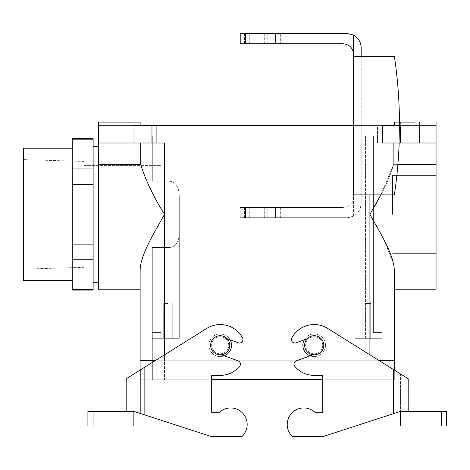 <?xml version="1.0" encoding="UTF-8"?>
<svg xmlns="http://www.w3.org/2000/svg" width="470" height="470" viewBox="0 0 470 470"><rect width="100%" height="100%" fill="white"/><g stroke="black" fill="none" stroke-linecap="round" stroke-linejoin="round"><path stroke-width="0.35" stroke-dasharray="2.35 1.76" d="M161.016 262.988L152.315 262.988L152.315 247.572L152.315 262.988L152.315 247.572L152.315 262.988L161.016 262.988L152.315 262.988L152.315 332.396L152.315 262.988L161.016 262.988L161.016 332.396L161.016 262.988L161.016 332.396L152.315 332.396L161.016 332.396L161.016 262.988M355.109 338.312L355.109 136.042L382.092 136.042L152.315 136.042L382.092 136.042L152.315 136.042L355.109 136.042L355.109 338.312L382.092 338.312L355.109 338.312L355.109 136.042L355.109 338.312L382.092 338.312L382.092 136.042L382.092 338.312L355.109 338.312L355.109 136.042L355.109 338.312L382.092 338.312L355.109 338.312L355.109 136.042L355.109 338.312L382.092 338.312L382.092 136.042L382.092 332.396L373.392 332.396L373.392 136.042L373.392 332.396L382.092 332.396L382.092 136.042L382.092 338.312L355.109 338.312M84.077 214.373L84.077 161.433L84.077 214.373M179.299 230.112L179.299 198.634C179.387 191.214 178.406 181.796 168.853 181.173C178.406 181.814 179.376 191.161 179.299 198.634L179.299 230.112C179.387 237.532 178.406 246.95 168.853 247.572C178.406 246.932 179.376 237.579 179.299 230.112L179.299 338.312L179.299 230.112C179.387 237.532 178.406 246.95 168.853 247.572L152.315 247.572L168.853 247.572C178.406 246.932 179.376 237.579 179.299 230.112L179.299 198.634C179.387 191.214 178.406 181.796 168.853 181.173L152.315 181.173L152.315 136.042L152.315 181.173L152.315 136.042L152.315 181.173L168.853 181.173C178.406 181.814 179.376 191.161 179.299 198.634L179.299 338.312L152.315 338.312L179.299 338.312L152.315 338.312L152.315 247.572L152.315 338.312L179.299 338.312L179.299 230.112M161.016 165.757L152.315 165.757L161.016 165.757L161.016 136.042L161.016 165.757L152.315 165.757L161.016 165.757L161.016 136.042L161.016 165.757M87.908 426.002L133.862 426.002L133.862 411.385L211.676 436.665L144.308 414.775L211.676 436.665L241.827 436.665A16.538 16.538 0 0 0 242.831 413.3A16.538 16.538 0 0 0 219.466 412.296L211.676 412.296L211.676 375.389L211.676 379.742L140.095 379.742L140.095 360.249L394.277 360.249L369.908 360.249L369.908 214.373C381.047 196.519 388.984 179.851 393.713 164.371L380.829 194.874L393.713 164.371L436.054 164.371L436.054 125.596L382.445 125.596L382.445 143.003L382.445 125.596L134.009 125.596L134.009 143.003L134.009 125.596L156.886 125.596L156.886 143.003L98.353 143.003L98.353 125.596L140.131 125.596L98.353 125.596L140.131 125.596L98.353 125.596L98.353 143.003L164.5 143.003L140.695 143.003L140.695 164.371L98.353 164.371L98.353 289.226L98.353 143.003L164.5 143.003L140.695 143.003L140.695 164.371L98.353 164.371L98.353 143.003L164.5 143.003L156.886 143.003L156.886 125.596L436.054 125.596L394.277 125.596L436.054 125.596L436.054 164.371L393.713 164.371L393.713 143.003L393.713 164.371L393.713 143.003L369.908 143.003L436.054 143.003L369.908 143.003L436.054 143.003L369.908 143.003L436.054 143.003L393.713 143.003L393.713 164.371C388.984 179.851 381.047 196.519 369.908 214.373L383.949 239.806L393.59 263.77L383.949 239.806L369.908 214.373L369.908 360.249L394.312 360.249L394.312 379.742L322.731 379.742L322.731 375.389L314.201 375.389A25.415 25.415 0 0 1 294.808 366.4A3.484 3.484 0 0 1 296.276 360.878L317.121 353.293L296.276 360.878A3.484 3.484 0 0 0 294.808 366.4A3.484 3.484 0 0 1 296.276 360.878L317.121 353.293A8.53 8.53 0 0 0 322.22 342.36A8.53 8.53 0 0 0 311.287 337.26A8.53 8.53 0 0 1 322.22 342.36A8.53 8.53 0 0 1 317.121 353.293A8.53 8.53 0 0 0 322.22 342.36A8.53 8.53 0 0 0 311.287 337.26L296.118 342.783A3.484 3.484 0 0 1 291.87 337.848A25.415 25.415 0 0 1 327.672 328.424L408.201 378.744L408.201 411.385L400.546 411.385L400.546 373.961L327.672 328.424L400.546 373.961L400.546 411.385L446.5 411.385M436.054 164.371L436.054 289.226L436.054 164.371M211.676 379.742L140.095 379.742L140.095 370.066L140.095 379.742L164.5 379.742L152.351 379.742L152.351 360.249L394.277 360.249L394.089 266.731L394.277 360.249L140.131 360.249L382.092 360.249L382.092 338.312L382.092 360.249L369.908 360.249L394.312 360.249L394.312 379.742L369.908 379.742L394.312 379.742L394.312 370.066L394.312 379.742L164.5 379.742L322.731 379.742M400.37 122.112L419.516 122.112L400.37 122.112L400.37 143.003L419.516 143.003L400.37 143.003L419.516 143.003L400.37 143.003L419.516 143.003L400.37 143.003L419.516 143.003L400.37 143.003L400.37 122.112L419.516 122.112L400.37 122.112L419.516 122.112L400.37 122.112L400.37 143.003L400.37 122.112L419.516 122.112L400.37 122.112M152.315 360.249L152.315 338.312L179.299 338.312L152.315 338.312L152.315 247.572L168.853 247.572L152.315 247.572L152.315 338.312L179.299 338.312L152.315 338.312L152.315 360.249L369.908 360.249L140.131 360.249L382.057 360.249L164.5 360.249L369.908 360.249L369.908 338.312L369.908 379.742L164.5 379.742L382.057 379.742L382.057 360.249L382.057 379.742L369.908 379.742L369.908 338.312L369.908 379.742L369.908 360.249L369.908 379.742L369.908 360.249L164.5 360.249L164.5 379.742L369.908 379.742L164.5 379.742L164.5 338.312L164.5 379.742L164.5 338.312L164.5 360.249L140.095 360.249L140.095 379.742L164.5 379.742L152.351 379.742L152.351 360.249L164.5 360.249L152.315 360.249L152.315 338.312L152.315 360.249M167.984 338.312L163.701 338.312L167.984 338.312M366.424 303.497L370.707 303.497L366.424 303.497M366.424 338.312L370.707 338.312L366.424 338.312M392.538 214.373L392.538 175.38L392.538 214.373M436.054 214.373L436.054 175.38L436.054 214.373M167.984 303.497L163.701 303.497L167.984 303.497M81.944 214.373L81.944 161.433L81.944 214.373M23.5 214.373L23.5 269.14L23.5 214.373M93.131 244.13L93.131 259.793L72.239 259.793L72.239 244.13L93.131 244.13L93.131 289.555L72.239 289.555L72.239 290.096L72.239 138.65L72.239 168.953L93.131 168.953L93.131 244.13L72.239 244.13L72.239 168.953L93.131 168.953L93.131 184.616L72.239 184.616L93.131 184.616L93.131 244.13M93.131 138.65L93.131 139.19L72.239 139.19L93.131 139.19L93.131 168.953L93.131 138.65M23.5 280.519L23.5 148.226L23.5 280.519M93.131 289.555L93.131 290.096L93.131 289.555L72.239 289.555L72.239 259.793L93.131 259.793L93.131 289.555M72.239 148.226L72.239 280.519L72.239 148.226M93.131 214.373L93.131 146.481L93.131 214.373M98.353 214.373L98.353 146.481L98.353 214.373M229.777 345.274A9.576 9.576 0 0 0 215.419 336.984A9.576 9.576 0 0 0 215.419 353.569A9.576 9.576 0 0 0 229.777 345.274A9.576 9.576 0 0 0 215.419 336.984A9.576 9.576 0 0 0 215.419 353.569A9.576 9.576 0 0 0 229.777 345.274A9.576 9.576 0 0 0 215.419 336.984A9.576 9.576 0 0 0 215.419 353.569A9.576 9.576 0 0 0 229.777 345.274A9.576 9.576 0 0 0 215.419 336.984A9.576 9.576 0 0 0 215.419 353.569A9.576 9.576 0 0 0 229.777 345.274A9.576 9.576 0 0 0 215.419 336.984A9.576 9.576 0 0 0 215.419 353.569A9.576 9.576 0 0 0 229.777 345.274A9.576 9.576 0 0 0 215.419 336.984A9.576 9.576 0 0 0 215.419 353.569A9.576 9.576 0 0 0 229.777 345.274M228.731 345.274A8.53 8.53 0 0 0 215.942 337.889A8.53 8.53 0 0 0 215.942 352.664A8.53 8.53 0 0 0 228.731 345.274A8.53 8.53 0 0 0 215.942 337.889A8.53 8.53 0 0 0 215.942 352.664A8.53 8.53 0 0 0 228.731 345.274A8.53 8.53 0 0 0 215.942 337.889A8.53 8.53 0 0 0 215.942 352.664A8.53 8.53 0 0 0 228.731 345.274A8.53 8.53 0 0 0 215.942 337.889A8.53 8.53 0 0 0 215.942 352.664A8.53 8.53 0 0 0 228.731 345.274A8.53 8.53 0 0 0 215.942 337.889A8.53 8.53 0 0 0 215.942 352.664A8.53 8.53 0 0 0 228.731 345.274A8.53 8.53 0 0 0 215.942 337.889A8.53 8.53 0 0 0 215.942 352.664A8.53 8.53 0 0 0 228.731 345.274A8.53 8.53 0 0 0 215.942 337.889A8.53 8.53 0 0 0 215.942 352.664A8.53 8.53 0 0 0 228.731 345.274A8.53 8.53 0 0 0 215.942 337.889A8.53 8.53 0 0 0 215.942 352.664A8.53 8.53 0 0 0 228.731 345.274M230.106 339.804A11.315 11.315 0 0 0 215.189 335.134A11.315 11.315 0 0 0 209.843 349.821A11.315 11.315 0 0 0 224.272 355.831A11.315 11.315 0 0 1 209.843 349.821A11.315 11.315 0 0 1 215.189 335.134A11.315 11.315 0 0 1 230.106 339.804M208.892 345.274A11.315 11.315 0 0 1 220.201 333.959A11.315 11.315 0 0 1 231.516 345.274A11.315 11.315 0 0 1 220.201 356.589A11.315 11.315 0 0 1 208.892 345.274A11.315 11.315 0 0 1 220.201 333.959A11.315 11.315 0 0 1 231.516 345.274A11.315 11.315 0 0 0 214.549 335.474A11.315 11.315 0 0 0 214.549 355.073A11.315 11.315 0 0 0 231.516 345.274A11.315 11.315 0 0 0 214.549 335.474A11.315 11.315 0 0 0 214.549 355.073A11.315 11.315 0 0 0 231.516 345.274A11.315 11.315 0 0 1 220.201 356.589A11.315 11.315 0 0 1 208.892 345.274M304.302 339.804A11.315 11.315 0 0 1 319.218 335.134A11.315 11.315 0 0 1 324.564 349.821A11.315 11.315 0 0 1 310.135 355.831A11.315 11.315 0 0 0 324.564 349.821A11.315 11.315 0 0 0 319.218 335.134A11.315 11.315 0 0 0 304.302 339.804M305.676 345.274A8.53 8.53 0 0 1 318.466 337.889A8.53 8.53 0 0 1 318.466 352.664A8.53 8.53 0 0 1 305.676 345.274A8.53 8.53 0 0 1 318.466 337.889A8.53 8.53 0 0 1 318.466 352.664A8.53 8.53 0 0 1 305.676 345.274A8.53 8.53 0 0 1 318.466 337.889A8.53 8.53 0 0 1 318.466 352.664A8.53 8.53 0 0 1 305.676 345.274A8.53 8.53 0 0 1 318.466 337.889A8.53 8.53 0 0 1 318.466 352.664A8.53 8.53 0 0 1 305.676 345.274A8.53 8.53 0 0 1 318.466 337.889A8.53 8.53 0 0 1 318.466 352.664A8.53 8.53 0 0 1 305.676 345.274A8.53 8.53 0 0 1 318.466 337.889A8.53 8.53 0 0 1 318.466 352.664A8.53 8.53 0 0 1 305.676 345.274A8.53 8.53 0 0 1 318.466 337.889A8.53 8.53 0 0 1 318.466 352.664A8.53 8.53 0 0 1 305.676 345.274A8.53 8.53 0 0 1 318.466 337.889A8.53 8.53 0 0 1 318.466 352.664A8.53 8.53 0 0 1 305.676 345.274M304.63 345.274A9.576 9.576 0 0 1 318.989 336.984A9.576 9.576 0 0 1 318.989 353.569A9.576 9.576 0 0 1 304.63 345.274A9.576 9.576 0 0 1 318.989 336.984A9.576 9.576 0 0 1 318.989 353.569A9.576 9.576 0 0 1 304.63 345.274A9.576 9.576 0 0 1 318.989 336.984A9.576 9.576 0 0 1 318.989 353.569A9.576 9.576 0 0 1 304.63 345.274A9.576 9.576 0 0 1 318.989 336.984A9.576 9.576 0 0 1 318.989 353.569A9.576 9.576 0 0 1 304.63 345.274A9.576 9.576 0 0 1 318.989 336.984A9.576 9.576 0 0 1 318.989 353.569A9.576 9.576 0 0 1 304.63 345.274A9.576 9.576 0 0 1 318.989 336.984A9.576 9.576 0 0 1 318.989 353.569A9.576 9.576 0 0 1 304.63 345.274M302.892 345.274A11.315 11.315 0 0 1 319.859 335.474A11.315 11.315 0 0 1 319.859 355.073A11.315 11.315 0 0 1 302.892 345.274A11.315 11.315 0 0 1 319.859 335.474A11.315 11.315 0 0 1 319.859 355.073A11.315 11.315 0 0 1 302.892 345.274A11.315 11.315 0 0 0 314.201 356.589A11.315 11.315 0 0 0 325.516 345.274A11.315 11.315 0 0 0 314.201 333.959A11.315 11.315 0 0 0 302.892 345.274A11.315 11.315 0 0 1 319.859 335.474A11.315 11.315 0 0 1 319.859 355.073A11.315 11.315 0 0 1 302.892 345.274A11.315 11.315 0 0 1 319.859 335.474A11.315 11.315 0 0 1 319.859 355.073A11.315 11.315 0 0 1 302.892 345.274A11.315 11.315 0 0 0 314.201 356.589A11.315 11.315 0 0 0 325.516 345.274A11.315 11.315 0 0 0 314.201 333.959A11.315 11.315 0 0 0 302.892 345.274M377.522 125.596L353.546 125.596L377.522 125.596L377.522 143.003L377.522 125.596M394.277 122.112L436.054 122.112L394.277 122.112L436.054 122.112L394.277 122.112L436.054 122.112L436.054 125.596L436.054 122.112L394.277 122.112L394.277 125.596L394.277 122.112M134.038 122.112L114.892 122.112L134.038 122.112L134.038 143.003L114.892 143.003L134.038 143.003L114.892 143.003L134.038 143.003L114.892 143.003L134.038 143.003L114.892 143.003L134.038 143.003L134.038 122.112L114.892 122.112L134.038 122.112L114.892 122.112L134.038 122.112L134.038 143.003L134.038 122.112L114.892 122.112L134.038 122.112M119.239 122.112L140.131 122.112L119.239 122.112M140.131 269.639L140.131 360.249L140.131 269.639C140.918 253.976 153.808 233.719 164.5 214.373L164.5 360.249L152.351 360.249L164.5 360.249L164.5 214.373C153.361 196.519 145.424 179.851 140.695 164.371C145.424 179.851 153.361 196.519 164.5 214.373C153.808 233.719 140.918 253.976 140.131 269.639L140.131 289.226L140.131 269.639M221.37 354.779L238.131 360.878A3.484 3.484 0 0 1 239.6 366.4A3.484 3.484 0 0 0 238.131 360.878L217.287 353.293A8.53 8.53 0 0 1 212.187 342.36A8.53 8.53 0 0 1 223.121 337.26A8.53 8.53 0 0 0 212.187 342.36A8.53 8.53 0 0 0 217.287 353.293L238.131 360.878A3.484 3.484 0 0 1 239.6 366.4A25.415 25.415 0 0 1 220.201 375.389A25.415 25.415 0 0 0 239.6 366.4A25.415 25.415 0 0 1 220.201 375.389L211.676 375.389L220.201 375.389L211.676 375.389L211.676 412.296L219.466 412.296A16.538 16.538 0 0 1 242.831 413.3A16.538 16.538 0 0 1 241.827 436.665A16.538 16.538 0 0 0 242.831 413.3A16.538 16.538 0 0 0 219.466 412.296M93.042 426.002L93.042 411.385L126.201 411.385L126.201 378.744L206.735 328.424A25.415 25.415 0 0 1 242.538 337.848A25.415 25.415 0 0 0 206.735 328.424A25.415 25.415 0 0 1 242.538 337.848A3.484 3.484 0 0 1 238.29 342.783A3.484 3.484 0 0 0 242.538 337.848A3.484 3.484 0 0 1 238.29 342.783L227.21 338.747M133.862 411.385L144.308 414.775L133.862 411.385L126.201 411.385L133.862 411.385L133.862 373.961L144.308 367.434L133.862 373.961L133.862 411.385L126.201 411.385M93.042 411.385L87.908 411.385M223.121 337.26L238.29 342.783L223.121 337.26A8.53 8.53 0 0 0 212.187 342.36A8.53 8.53 0 0 0 217.287 353.293A8.53 8.53 0 0 1 212.187 342.36A8.53 8.53 0 0 1 223.121 337.26M211.676 436.665L241.827 436.665L211.676 436.665M446.5 426.002L400.546 426.002L400.546 411.385L322.731 436.665L292.581 436.665A16.538 16.538 0 0 1 291.576 413.3A16.538 16.538 0 0 1 314.941 412.296L322.731 412.296L322.731 375.389L314.201 375.389A25.415 25.415 0 0 1 294.808 366.4A25.415 25.415 0 0 0 314.201 375.389L322.731 375.389L322.731 412.296L314.941 412.296A16.538 16.538 0 0 0 291.576 413.3A16.538 16.538 0 0 0 292.581 436.665A16.538 16.538 0 0 1 291.576 413.3A16.538 16.538 0 0 1 314.941 412.296M313.038 354.779L317.121 353.293A8.53 8.53 0 0 0 322.22 342.36A8.53 8.53 0 0 0 311.287 337.26L296.118 342.783A3.484 3.484 0 0 1 291.87 337.848A3.484 3.484 0 0 0 296.118 342.783L307.198 338.747M441.365 426.002L441.365 411.385M291.87 337.848A25.415 25.415 0 0 1 327.672 328.424A25.415 25.415 0 0 0 291.87 337.848M400.546 411.385L322.731 436.665L292.581 436.665L322.731 436.665L400.546 411.385L408.201 411.385M168.853 181.173L152.315 181.173L168.853 181.173L168.853 136.042L168.853 181.173M382.092 360.249L382.092 338.312L382.092 360.249M152.315 332.396L152.315 262.988L152.315 332.396L161.016 332.396L152.315 332.396M373.392 332.396L373.392 136.042L373.392 332.396L382.092 332.396L382.092 136.042L382.092 332.396L373.392 332.396M382.057 379.742L382.057 360.249L382.057 379.742M152.351 379.742L152.351 360.249L152.351 379.742M231.516 345.274A11.315 11.315 0 0 0 214.549 335.474A11.315 11.315 0 0 0 214.549 355.073A11.315 11.315 0 0 0 231.516 345.274A11.315 11.315 0 0 0 214.549 335.474A11.315 11.315 0 0 0 214.549 355.073A11.315 11.315 0 0 0 231.516 345.274M98.353 122.112L140.131 122.112L140.131 125.596L140.131 122.112L98.353 122.112L98.353 125.596L98.353 122.112M249.118 217.851L244.447 217.851L244.87 217.851L244.87 207.411L249.118 207.411L249.118 217.851L275.731 217.851L246.985 217.851L270.121 217.851L270.121 207.411L249.276 207.411L249.276 217.851M270.121 207.411L240.223 207.411L240.223 217.851L270.121 217.851M244.87 217.851L346.584 217.851L353.546 216.088A14.623 14.623 0 0 0 361.201 203.234C360.32 212.093 355.443 216.97 346.584 217.851M244.87 33.335L244.87 43.78L280.672 43.78L280.672 33.335L244.447 33.335L275.731 33.335L270.121 33.335L270.121 43.78L246.985 43.78L275.731 43.78L249.118 43.78L249.118 33.335M244.87 43.78L249.118 43.78M399.488 122.112A470 470 0 0 1 399.177 143.003M280.672 43.78L343.1 43.78C349.433 44.409 352.911 47.893 353.546 54.226L353.546 196.965L353.546 194.874L394.365 194.874A470 470 0 0 0 394.365 56.312L361.201 56.312L361.201 203.234L361.201 47.958C360.32 39.092 355.443 34.222 346.584 33.335L280.672 33.335M353.546 56.312L361.201 56.312M240.223 43.78L275.731 43.78L275.731 33.335L247.808 33.335L247.808 43.78M270.121 43.78L275.731 43.78L275.731 33.335L275.731 43.78M249.276 43.78L249.276 33.335L270.121 33.335M249.276 33.335L247.808 33.335M240.223 33.335L275.731 33.335M275.731 217.851L275.731 207.411L275.731 217.851L275.731 207.411L249.276 207.411M244.87 207.411L343.1 207.411C349.433 206.776 352.911 203.299 353.546 196.965C352.911 203.299 349.433 206.776 343.1 207.411M249.118 207.411L275.731 207.411M267.941 207.411L267.941 217.851M353.546 216.088L353.546 196.965M267.941 43.78L267.941 33.335M365.554 338.312L365.554 136.042L365.554 338.312M168.853 338.312L168.853 247.572L168.853 338.312M369.908 354.815L369.908 360.249L369.908 354.815M164.5 143.003L164.5 214.373L164.5 143.003M400.399 143.003L400.399 125.596L400.399 143.003M151.963 143.003L151.963 125.596L151.963 143.003M144.308 414.775L144.308 367.434L144.308 414.775M140.824 413.647L140.824 369.608M393.584 413.647L393.584 369.608M390.1 414.775L390.1 367.434L390.1 414.775M264.287 33.335L264.287 43.78M247.808 217.851L247.808 207.411M264.287 217.851L264.287 207.411M267.201 217.851L267.201 207.411M280.672 207.411L280.672 217.851M267.201 33.335L267.201 43.78M84.077 263.112L161.016 263.112L84.077 263.112M84.077 165.634L161.016 165.634L84.077 165.634M419.516 122.112L419.516 143.003L419.516 122.112M362.147 303.497L362.147 338.312L362.147 303.497M370.707 303.497L370.707 338.312L370.707 303.497M436.054 175.38L392.538 175.38L436.054 175.38M436.054 253.365L392.538 253.365L436.054 253.365M163.701 303.497L163.701 338.312L163.701 303.497M172.261 303.497L172.261 338.312L172.261 303.497M84.077 161.433L23.5 159.606L84.077 161.433M84.077 267.312L23.5 269.14L84.077 267.312M114.892 122.112L114.892 143.003L114.892 122.112M244.447 43.78L244.447 33.335M246.985 207.411L246.985 217.851M244.447 207.411L244.447 217.851M246.985 43.78L246.985 33.335"/><path stroke-width="0.7" d="M436.054 289.226L436.054 125.596L436.054 143.003L382.445 143.003L382.445 125.596L400.399 125.596L382.445 125.596L382.445 143.003L400.399 143.003L400.399 125.596L400.399 143.003L436.054 143.003L436.054 164.371L397.896 164.371L436.054 164.371L436.054 289.226L394.277 289.226L436.054 289.226M380.829 194.874L369.908 214.373L369.908 354.815L369.908 214.373C380.6 233.719 393.49 253.976 394.277 269.639L394.277 360.249L394.277 269.639C393.49 253.976 380.6 233.719 369.908 214.373L380.829 194.874M393.59 263.77L394.089 266.731L393.59 263.77M441.365 426.002L441.365 411.385L446.5 411.385L446.5 426.002L400.546 426.002L400.546 411.385L322.731 436.665L292.581 436.665A16.538 16.538 0 0 1 291.576 413.3A16.538 16.538 0 0 1 314.941 412.296L322.731 412.296L322.731 379.742L211.676 379.742L211.676 412.296L211.676 375.389L220.201 375.389A25.415 25.415 0 0 0 239.6 366.4A3.484 3.484 0 0 0 238.131 360.878L221.37 354.779M394.312 360.249L378.597 360.249L394.312 360.249L394.312 370.066L394.312 360.249M155.805 360.249L140.095 360.249L140.095 370.066L140.095 360.249L155.805 360.249M93.131 184.616L93.131 168.953L72.239 168.953L72.239 184.616L93.131 184.616L93.131 138.65L93.131 139.19L72.239 139.19L72.239 138.65L72.239 259.793L93.131 259.793L93.131 244.13L72.239 244.13L72.239 290.096L93.131 290.096L93.131 289.555L72.239 289.555L72.239 290.096L93.131 290.096L93.131 184.616L72.239 184.616L72.239 244.13L93.131 244.13L93.131 184.616M23.5 148.226L23.5 280.519L23.5 148.226L72.239 148.226L23.5 148.226M151.963 125.596L353.546 125.596L134.009 125.596L151.963 125.596L151.963 143.003L156.886 143.003L156.886 125.596L156.886 143.003L164.5 143.003L98.353 143.003L98.353 289.226L140.131 289.226L98.353 289.226L98.353 164.371L140.695 164.371C145.424 179.851 153.361 196.519 164.5 214.373C153.872 233.596 140.924 253.947 140.131 269.639L140.131 360.249L140.131 269.639C140.924 253.947 153.872 233.596 164.5 214.373L164.5 354.815L164.5 214.373C153.361 196.519 145.424 179.851 140.695 164.371L98.353 164.371L98.353 125.596L98.353 143.003L134.009 143.003L134.009 125.596L134.009 143.003L151.963 143.003L151.963 125.596M229.777 345.274A9.576 9.576 0 0 0 215.419 336.984A9.576 9.576 0 0 0 215.419 353.569A9.576 9.576 0 0 0 229.777 345.274A9.576 9.576 0 0 0 215.419 336.984A9.576 9.576 0 0 0 215.419 353.569A9.576 9.576 0 0 0 229.777 345.274M231.516 345.274A11.315 11.315 0 0 0 230.106 339.804A11.315 11.315 0 0 1 224.272 355.831A11.315 11.315 0 0 0 231.516 345.274M302.892 345.274A11.315 11.315 0 0 1 304.302 339.804A11.315 11.315 0 0 0 310.135 355.831A11.315 11.315 0 0 1 302.892 345.274M304.63 345.274A9.576 9.576 0 0 1 318.989 336.984A9.576 9.576 0 0 1 318.989 353.569A9.576 9.576 0 0 1 304.63 345.274A9.576 9.576 0 0 1 318.989 336.984A9.576 9.576 0 0 1 318.989 353.569A9.576 9.576 0 0 1 304.63 345.274M415.169 122.112L394.277 122.112L394.277 125.596L394.277 122.112L415.169 122.112M119.239 122.112L98.353 122.112L98.353 125.596L98.353 122.112L140.131 122.112L119.239 122.112M140.695 143.003L140.695 164.371L140.695 143.003M227.21 338.747L238.29 342.783A3.484 3.484 0 0 0 242.538 337.848A25.415 25.415 0 0 0 206.735 328.424L126.201 378.744L126.201 411.385L133.862 411.385L133.862 426.002L93.042 426.002L93.042 411.385L126.201 411.385M133.862 411.385L211.676 436.665L241.827 436.665A16.538 16.538 0 0 0 242.831 413.3A16.538 16.538 0 0 0 219.466 412.296L211.676 412.296L219.466 412.296M93.042 411.385L87.908 411.385L87.908 426.002L93.042 426.002M441.365 411.385L408.201 411.385L408.201 378.744L327.672 328.424A25.415 25.415 0 0 0 291.87 337.848A3.484 3.484 0 0 0 296.118 342.783L307.198 338.747M314.941 412.296L322.731 412.296L322.731 375.389L314.201 375.389A25.415 25.415 0 0 1 294.808 366.4A3.484 3.484 0 0 1 296.276 360.878L313.038 354.779M400.546 411.385L408.201 411.385M322.731 379.742L211.676 379.742M93.131 168.953L72.239 168.953L72.239 139.19L93.131 139.19L93.131 168.953M93.131 259.793L72.239 259.793L72.239 289.555L93.131 289.555L93.131 259.793M346.584 217.851L240.223 217.851M399.177 143.003A470 470 0 0 1 394.365 194.874L353.546 194.874L353.546 56.312L394.365 56.312A470 470 0 0 1 399.488 122.112M275.731 33.335L346.584 33.335L353.546 35.097L353.546 54.226C352.911 47.893 349.433 44.409 343.1 43.78L240.223 43.78L240.223 33.335L275.731 33.335L275.731 43.78M343.1 207.411L240.223 207.411M353.546 54.226L353.546 56.312M275.731 217.851L275.731 207.411M245.581 207.411L245.581 217.851M361.201 56.312L361.201 47.958A14.623 14.623 0 0 0 353.546 35.097M245.581 43.78L245.581 33.335M369.908 194.874L369.908 214.373L369.908 194.874M164.5 143.003L164.5 214.373L164.5 143.003M140.824 413.647L140.824 369.608M393.584 413.647L393.584 369.608M72.239 138.65L93.131 138.65L72.239 138.65M72.239 280.519L23.5 280.519L72.239 280.519M98.353 146.481L93.131 146.481L98.353 146.481M98.353 282.259L93.131 282.259L98.353 282.259M436.054 122.112L436.054 125.596L436.054 122.112M140.131 122.112L140.131 125.596L140.131 122.112"/></g></svg>
